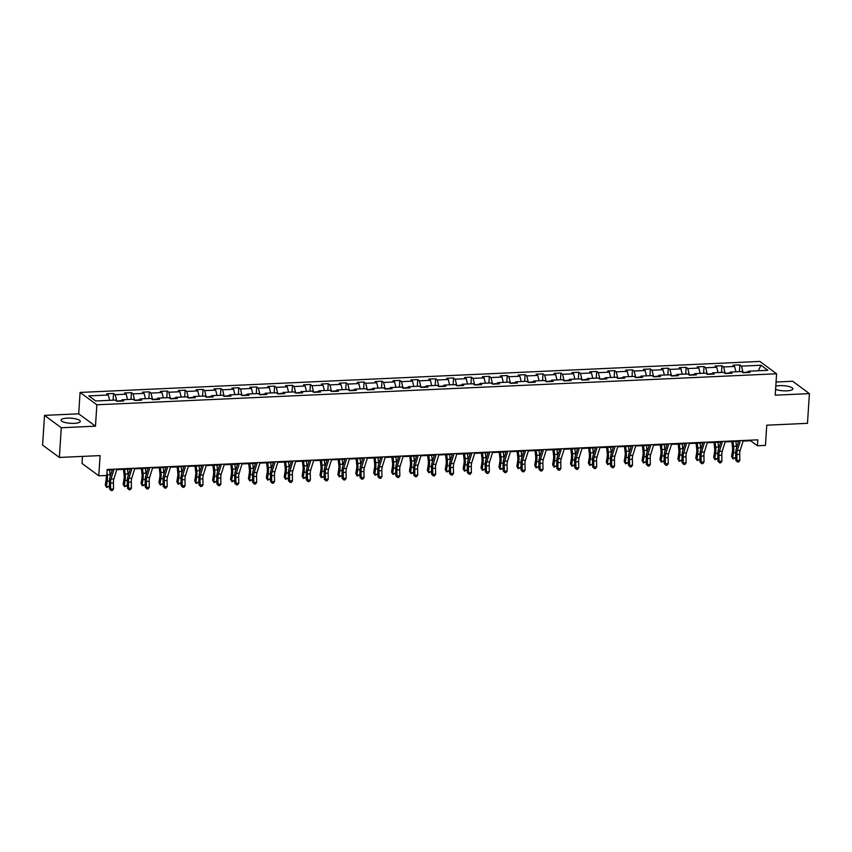 <?xml version="1.0" encoding="UTF-8"?>
<svg xmlns="http://www.w3.org/2000/svg" width="852" height="852" viewBox="0 0 852 852"><rect width="100%" height="100%" fill="white"/><g stroke="black" fill="none" stroke-linecap="round" stroke-linejoin="round"><path stroke-width="1.28" d="M74.22 423.359A9.638 2.567 3.7 0 0 80.301 421.367A9.638 2.567 3.7 0 0 67.148 418.14A9.638 2.567 3.7 0 0 61.067 420.121A9.638 2.567 3.7 0 0 74.22 423.359M775.597 389.353A9.638 2.567 3.7 0 0 786.769 390.855A9.638 2.567 3.7 0 0 792.861 388.874A9.638 2.567 3.7 0 0 779.708 385.647A9.638 2.567 3.7 0 0 775.799 386.169M82.474 456.395L82.016 463.435L98.779 475.799L106.809 475.437L107.192 469.495L757.801 439.824L757.417 445.766L765.447 445.394L766.757 425.191L807.483 423.337L809.4 393.624L792.637 381.259L776.066 382.015M44.517 415.382L42.6 445.095L59.363 457.449L61.28 427.736L95.467 426.181L96.851 404.785L80.088 392.431L78.704 413.816L44.517 415.382L61.28 427.736M96.851 404.785L776.598 373.783L759.835 361.429L80.088 392.431M760.996 365.242L741.496 366.126L739.834 364.912L732.954 365.22L734.605 366.445L723.593 366.946L721.942 365.732L715.062 366.04L716.713 367.255L705.701 367.766L704.05 366.541L697.17 366.861L698.821 368.075L687.809 368.575L686.158 367.361L679.268 367.67L680.929 368.895L669.917 369.395L668.256 368.17L661.376 368.49L663.026 369.704L652.014 370.205L650.364 368.991L643.484 369.299L645.134 370.524L634.122 371.025L632.472 369.811L625.592 370.119L627.242 371.344L616.23 371.845L614.58 370.62L607.7 370.94L609.35 372.154L598.338 372.654L596.688 371.44L589.797 371.749L591.458 372.974L580.446 373.474L578.785 372.26L571.905 372.569L573.556 373.783L562.544 374.294L560.893 373.07L554.013 373.389L555.664 374.603L544.652 375.104L543.001 373.89L536.121 374.198L537.772 375.423L526.76 375.924L525.109 374.699L518.229 375.018L519.88 376.233L508.868 376.744L507.217 375.519L500.326 375.828L501.988 377.053L490.976 377.553L489.314 376.339L482.434 376.648L484.085 377.873L473.073 378.373L471.422 377.148L464.542 377.468L466.193 378.682L455.181 379.183L453.53 377.968L446.65 378.277L448.301 379.502L437.289 380.003L435.638 378.789L428.758 379.097L430.409 380.312L419.397 380.823L417.746 379.598L410.856 379.917L412.517 381.132L401.505 381.632L399.844 380.418L392.964 380.727L394.614 381.952L383.602 382.452L381.952 381.227L375.072 381.547L376.722 382.761L365.71 383.272L364.06 382.047L357.18 382.356L358.83 383.581L347.818 384.082L346.168 382.868L339.277 383.176L340.938 384.401L329.926 384.902L328.265 383.677L321.385 383.996L323.046 385.21L312.034 385.711L310.373 384.497L303.493 384.806L305.144 386.031L294.132 386.531L292.481 385.317L285.601 385.626L287.252 386.84L276.24 387.351L274.589 386.126L267.709 386.446L269.36 387.66L258.348 388.161L256.697 386.946L249.806 387.255L251.468 388.48L240.456 388.981L238.794 387.756L231.914 388.075L233.576 389.289L222.564 389.801L220.902 388.576L214.022 388.885L215.673 390.109L204.661 390.61L203.01 389.396L196.13 389.705L197.781 390.93L186.769 391.43L185.118 390.205L178.238 390.525L179.889 391.739L168.877 392.239L167.226 391.025L160.336 391.334L161.997 392.559L150.985 393.06L149.324 391.845L142.444 392.154L144.095 393.368L133.093 393.88L131.432 392.655L124.552 392.974L126.203 394.188L115.19 394.689L113.54 393.475L106.66 393.784L108.311 395.008L88.81 395.892L95.701 400.972L115.201 400.089L116.852 401.303L123.732 400.994L122.081 399.769L133.093 399.268L134.744 400.483L141.624 400.174L139.973 398.949L150.985 398.448L152.636 399.673L159.526 399.354L157.865 398.14L168.877 397.639L170.538 398.853L177.418 398.544L175.768 397.32L186.78 396.819L188.43 398.044L195.31 397.724L193.66 396.51L204.672 395.999L206.322 397.224L213.202 396.904L211.552 395.69L222.564 395.19L224.214 396.404L231.094 396.095L229.444 394.87L240.456 394.37L242.106 395.594L248.997 395.275L247.336 394.061L258.348 393.56L260.009 394.774L266.889 394.465L265.238 393.241L276.25 392.74L277.901 393.954L284.781 393.645L283.13 392.421L294.142 391.92L295.793 393.145L302.673 392.825L301.022 391.611L312.034 391.111L313.685 392.325L320.565 392.016L318.914 390.791L329.926 390.291L331.577 391.515L338.468 391.196L336.806 389.982L347.818 389.47L349.48 390.695L356.36 390.376L354.709 389.162L365.721 388.661L367.372 389.875L374.252 389.566L372.601 388.342L383.613 387.841L385.264 389.066L392.144 388.746L390.493 387.532L401.505 387.032L403.156 388.246L410.046 387.937L408.385 386.712L419.397 386.212L421.048 387.426L427.938 387.117L426.277 385.892L437.289 385.392L438.95 386.616L445.83 386.297L444.18 385.083L455.192 384.582L456.842 385.796L463.722 385.487L462.072 384.263L473.084 383.762L474.734 384.976L481.614 384.667L479.964 383.453L490.976 382.942L492.626 384.167L499.517 383.847L497.856 382.633L508.868 382.133L510.529 383.347L517.409 383.038L515.748 381.813L526.76 381.313L528.421 382.537L535.301 382.218L533.65 381.004L544.662 380.503L546.313 381.717L553.193 381.408L551.542 380.184L562.554 379.683L564.205 380.897L571.085 380.588L569.434 379.364L580.446 378.863L582.097 380.088L588.988 379.768L587.326 378.554L598.338 378.054L600 379.268L606.88 378.959L605.229 377.734L616.23 377.234L617.892 378.448L624.772 378.139L623.121 376.925L634.133 376.414L635.784 377.638L642.664 377.319L641.013 376.105L652.025 375.604L653.676 376.818L660.556 376.509L658.905 375.285L669.917 374.784L671.568 376.009L678.458 375.689L676.797 374.475L687.809 373.964L689.47 375.189L696.35 374.88L694.699 373.655L705.712 373.155L707.362 374.369L714.242 374.06L712.591 372.835L723.604 372.335L725.254 373.559L732.134 373.24L730.483 372.026L741.496 371.525L743.146 372.739L750.026 372.43L748.375 371.206L767.876 370.322L760.996 365.242L758.291 370.758M116.671 401.175L121.591 400.557M121.25 401.1L122.081 399.769M115.19 394.689L116.703 400.781M126.203 394.188L127.523 399.524M134.563 400.355L139.483 399.748M139.153 400.291L139.973 398.949M133.093 393.88L134.595 399.971M144.095 393.368L145.415 398.704M152.465 399.535L157.375 398.928M157.045 399.471L157.865 398.14M150.985 393.06L152.487 399.151M161.997 392.559L163.307 397.884M170.357 398.725L175.278 398.108M174.937 398.651L175.768 397.32M168.877 392.239L170.379 398.331M179.889 391.739L181.21 397.075M188.249 397.905L193.17 397.298M192.829 397.841L193.66 396.51M186.769 391.43L188.271 397.522M197.781 390.93L199.102 396.255M206.141 397.096L211.062 396.478M210.721 397.021L211.552 395.69M204.661 390.61L206.173 396.702M215.673 390.109L216.994 395.445M224.033 396.276L228.954 395.658M228.624 396.201L229.444 394.87M222.564 389.801L224.065 395.882M233.576 389.289L234.886 394.625M241.936 395.456L246.846 394.849M246.516 395.392L247.336 394.061M240.456 388.981L241.957 395.072M251.468 388.48L252.778 393.805M259.828 394.646L264.748 394.029M264.408 394.572L265.238 393.241M258.348 388.161L259.849 394.252M269.36 387.66L270.68 392.996M277.72 393.826L282.64 393.219M282.3 393.762L283.13 392.421M276.24 387.351L277.741 393.443M287.252 386.84L288.572 392.176M295.612 393.006L300.532 392.399M300.192 392.942L301.022 391.611M294.132 386.531L295.644 392.623M305.144 386.031L306.464 391.356M313.515 392.197L318.424 391.579M318.094 392.122L318.914 390.791M312.034 385.711L313.536 391.803M323.046 385.21L324.356 390.546M331.407 391.377L336.316 390.77M335.986 391.313L336.806 389.982M329.926 384.902L331.428 390.993M340.938 384.401L342.248 389.726M349.299 390.567L354.219 389.95M353.878 390.493L354.709 389.162M347.818 384.082L349.32 390.173M358.83 383.581L360.151 388.917M367.191 389.747L372.111 389.13M371.77 389.673L372.601 388.342M365.71 383.272L367.212 389.353M376.722 382.761L378.043 388.097M385.083 388.927L390.003 388.32M389.662 388.863L390.493 387.532M383.602 382.452L385.115 388.544M394.614 381.952L395.935 387.277M402.985 388.118L407.895 387.5M407.565 388.043L408.385 386.712M401.505 381.632L403.007 387.724M412.517 381.132L413.827 386.467M420.877 387.298L425.787 386.691M425.457 387.234L426.277 385.892M419.397 380.823L420.899 386.904M430.409 380.312L431.719 385.647M438.769 386.478L443.69 385.871M443.349 386.414L444.18 385.083M437.289 380.003L438.791 386.094M448.301 379.502L449.622 384.827M456.661 385.668L461.582 385.051M461.241 385.594L462.072 384.263M455.181 379.183L456.693 385.274M466.193 378.682L467.514 384.018M474.553 384.848L479.474 384.241M479.133 384.784L479.964 383.453M473.073 378.373L474.585 384.465M484.085 377.873L485.406 383.198M492.456 384.039L497.366 383.421M497.035 383.964L497.856 382.633M490.976 377.553L492.477 383.645M501.988 377.053L503.298 382.388M510.348 383.219L515.258 382.601M514.928 383.144L515.748 381.813M508.868 376.744L510.369 382.825M519.88 376.233L521.2 381.568M528.24 382.399L533.16 381.792M532.819 382.335L533.65 381.004M526.76 375.924L528.261 382.015M537.772 375.423L539.092 380.748M546.132 381.589L551.052 380.972M550.712 381.515L551.542 380.184M544.652 375.104L546.164 381.195M555.664 374.603L556.984 379.939M564.024 380.769L568.944 380.162M568.603 380.706L569.434 379.364M562.544 374.294L564.056 380.375M573.556 373.783L574.876 379.119M581.927 379.949L586.836 379.342M586.506 379.885L587.326 378.554M580.446 373.474L581.948 379.566M591.458 372.974L592.768 378.299M599.819 379.14L604.739 378.522M604.398 379.065L605.229 377.734M598.338 372.654L599.84 378.746M609.35 372.154L610.671 377.489M617.711 378.32L622.631 377.713M622.29 378.256L623.121 376.925M616.23 371.845L617.732 377.937M627.242 371.344L628.563 376.669M635.603 377.511L640.523 376.893M640.182 377.436L641.013 376.105M634.122 371.025L635.635 377.117M645.134 370.524L646.455 375.86M653.495 376.69L658.415 376.073M658.085 376.616L658.905 375.285M652.014 370.205L653.527 376.296M663.026 369.704L664.347 375.04M671.397 375.87L676.307 375.263M675.977 375.807L676.797 374.475M669.917 369.395L671.419 375.487M680.929 368.895L682.239 374.22M689.289 375.061L694.21 374.443M693.869 374.986L694.699 373.655M687.809 368.575L689.311 374.667M698.821 368.075L700.142 373.41M707.181 374.241L712.102 373.634M711.761 374.177L712.591 372.835M705.701 367.766L707.203 373.847M716.713 367.255L718.034 372.59M725.073 373.421L729.994 372.814M729.653 373.357L730.483 372.026M723.593 366.946L725.105 373.038M734.605 366.445L735.926 371.77M742.965 372.612L747.886 371.994M747.555 372.537L748.375 371.206M741.496 366.126L742.997 372.217M98.779 475.799L100.089 455.596L59.363 457.449M776.598 373.783L775.213 395.179L809.4 393.624M743.061 441.102L750.623 440.75L757.417 445.766M107.15 470.102L112.304 469.867M116.767 469.654L130.196 469.047M134.659 468.845L148.088 468.227M152.551 468.025L165.98 467.418M170.443 467.215L183.872 466.598M188.335 466.395L201.775 465.778M206.237 465.575L219.667 464.968M224.129 464.766L237.559 464.148M242.021 463.946L255.451 463.339M259.913 463.126L273.343 462.519M277.805 462.317L291.246 461.699M295.708 461.496L309.138 460.889M313.6 460.687L327.03 460.069M331.492 459.867L344.922 459.249M349.384 459.047L362.824 458.44M367.276 458.238L380.716 457.62M385.179 457.417L398.608 456.81M403.071 456.597L416.5 455.99M420.963 455.788L434.392 455.17M438.855 454.968L452.295 454.361M456.747 454.159L470.187 453.541M474.649 453.339L488.079 452.721M492.541 452.518L505.971 451.911M510.433 451.709L523.863 451.091M528.325 450.889L541.765 450.282M546.217 450.069L559.658 449.462M564.12 449.26L577.549 448.642M582.012 448.44L595.442 447.832M599.904 447.63L613.333 447.012M617.796 446.81L631.236 446.192M635.688 445.99L649.128 445.383M653.591 445.181L667.02 444.563M671.482 444.361L684.912 443.754M689.374 443.541L702.804 442.933M707.266 442.731L720.707 442.113M725.169 441.911L738.599 441.304M108.311 395.008L109.631 400.333M750.665 440.143L750.623 440.75M739.834 364.912L739.408 371.621M721.942 365.732L721.506 372.43M704.05 366.541L703.614 373.251M686.158 367.361L685.722 374.06M668.256 368.17L667.83 374.88M650.364 368.991L649.927 375.7M632.472 369.811L632.035 376.509M614.58 370.62L614.143 377.329M596.688 371.44L596.251 378.15M578.785 372.26L578.359 378.959M560.893 373.07L560.456 379.779M543.001 373.89L542.564 380.588M525.109 374.699L524.672 381.408M507.217 375.519L506.78 382.228M489.314 376.339L488.888 383.038M471.422 377.148L470.986 383.858M453.53 377.968L453.094 384.678M435.638 378.789L435.202 385.487M417.746 379.598L417.31 386.307M399.844 380.418L399.418 387.117M381.952 381.227L381.515 387.937M364.06 382.047L363.623 388.757M346.168 382.868L345.731 389.566M328.265 383.677L327.839 390.386M310.373 384.497L309.947 391.206M292.481 385.317L292.044 392.016M274.589 386.126L274.152 392.836M256.697 386.946L256.26 393.645M238.794 387.756L238.368 394.465M220.902 388.576L220.476 395.285M203.01 389.396L202.574 396.095M185.118 390.205L184.682 396.915M167.226 391.025L166.79 397.735M149.324 391.845L148.898 398.544M131.432 392.655L131.006 399.364M113.54 393.475L113.103 400.174M95.467 426.181L78.704 413.816M743.253 440.484L740.175 450.41A6.177 2.279 -92.6 0 0 739.706 454.34L739.834 460.368L736.969 460.495L737.512 462.008L735.819 460.336L735.691 454.308A9.265 3.429 87.4 0 1 736.394 448.418L738.791 440.686M740.377 440.612L737.299 450.538A6.177 2.279 -92.6 0 0 736.842 454.467L736.969 460.495L735.819 460.336M739.834 460.368L738.663 461.954L737.512 462.008M731.847 441.613L732.486 446.98A6.177 2.279 87.4 0 1 732.422 451.209L731.559 456.512L732.624 457.982L733.487 452.689A9.265 3.429 -92.6 0 0 733.572 446.341L733.008 441.56M732.933 458.919L732.624 457.982L735.489 457.854L732.933 458.919L731.559 456.512M735.489 457.854L735.734 456.363M736.575 447.811A9.265 3.429 -92.6 0 0 736.447 446.214L735.883 441.421M725.35 441.304L722.283 451.219A6.177 2.279 -92.6 0 0 721.814 455.149L721.942 461.177L719.067 461.305L719.62 462.828L717.927 461.156L717.799 455.128A9.265 3.429 87.4 0 1 718.492 449.238L720.888 441.506M722.485 441.432L719.407 451.358A6.177 2.279 -92.6 0 0 718.95 455.287L719.067 461.305L717.927 461.156M721.942 461.177L720.771 462.774L719.62 462.828M707.458 442.113L704.38 452.039A6.177 2.279 -92.6 0 0 703.922 455.969L704.04 461.997L701.175 462.125L701.728 463.648L700.024 461.976L699.907 455.948A9.265 3.429 87.4 0 1 700.6 450.048L702.996 442.316M704.593 442.252L701.515 452.167A6.177 2.279 -92.6 0 0 701.047 456.097L701.175 462.125L700.024 461.976M704.04 461.997L702.868 463.594L701.728 463.648M713.955 442.422L714.594 447.801A6.177 2.279 87.4 0 1 714.53 452.029L713.667 457.332L714.732 458.802L715.584 453.498A9.265 3.429 -92.6 0 0 715.68 447.162L715.116 442.369M715.041 459.729L714.732 458.802L717.597 458.674L715.041 459.729L713.667 457.332M717.597 458.674L717.842 457.173M718.683 448.631A9.265 3.429 -92.6 0 0 718.545 447.034L717.98 442.241M696.063 443.242L696.691 448.61A6.177 2.279 87.4 0 1 696.638 452.838L695.775 458.142L696.84 459.622L697.692 454.318A9.265 3.429 -92.6 0 0 697.788 447.971L697.224 443.189M697.149 460.549L696.84 459.622L699.705 459.484L697.149 460.549L695.775 458.142M699.705 459.484L699.95 457.993M700.791 449.441A9.265 3.429 -92.6 0 0 700.653 447.843L700.088 443.061M689.566 442.933L686.488 452.859A6.177 2.279 -92.6 0 0 686.02 456.789L686.148 462.806L683.283 462.945L683.837 464.457L682.132 462.785L682.005 456.757A9.265 3.429 87.4 0 1 682.708 450.868L685.104 443.136M686.701 443.061L683.623 452.987A6.177 2.279 -92.6 0 0 683.155 456.917L683.283 462.945L682.132 462.785M686.148 462.806L684.976 464.404L683.837 464.457M671.674 443.754L668.596 453.669A6.177 2.279 -92.6 0 0 668.128 457.599L668.256 463.626L665.391 463.754L665.934 465.277L664.24 463.605L664.113 457.577A9.265 3.429 87.4 0 1 664.816 451.688L667.212 443.956M668.799 443.881L665.731 453.796A6.177 2.279 -92.6 0 0 665.263 457.726L665.391 463.754L664.24 463.605M668.256 463.626L667.084 465.224L665.934 465.277M653.782 444.563L650.704 454.489A6.177 2.279 -92.6 0 0 650.236 458.419L650.364 464.447L647.499 464.574L648.042 466.087L646.348 464.425L646.221 458.397A9.265 3.429 87.4 0 1 646.924 452.497L649.32 444.765M650.907 444.691L647.829 454.617A6.177 2.279 -92.6 0 0 647.371 458.546L647.499 464.574L646.348 464.425M650.364 464.447L649.192 466.044L648.042 466.087M678.171 444.052L678.799 449.43A6.177 2.279 87.4 0 1 678.735 453.658L677.883 458.962L678.938 460.431L679.8 455.128A9.265 3.429 -92.6 0 0 679.896 448.791L679.332 443.998M679.257 461.358L678.938 460.431L681.813 460.304L679.257 461.358L677.883 458.962M681.813 460.304L682.047 458.802M682.899 450.261A9.265 3.429 -92.6 0 0 682.761 448.663L682.196 443.871M660.279 444.872L660.907 450.25A6.177 2.279 87.4 0 1 660.843 454.478L659.991 459.771L661.046 461.252L661.908 455.948A9.265 3.429 -92.6 0 0 662.004 449.611L661.44 444.819M661.365 462.178L661.046 461.252L663.91 461.124L661.365 462.178L659.991 459.771M663.91 461.124L664.155 459.622M664.997 451.081A9.265 3.429 -92.6 0 0 664.869 449.473L664.304 444.691M642.376 445.692L643.015 451.059A6.177 2.279 87.4 0 1 642.951 455.287L642.088 460.591L643.153 462.061L644.016 456.768A9.265 3.429 -92.6 0 0 644.101 450.42L643.537 445.639M643.462 462.998L643.153 462.061L646.018 461.933L643.462 462.998L642.088 460.591M646.018 461.933L646.263 460.442M647.105 451.89A9.265 3.429 -92.6 0 0 646.977 450.293L646.412 445.5M624.484 446.501L625.123 451.88A6.177 2.279 87.4 0 1 625.059 456.108L624.197 461.411L625.261 462.881L626.113 457.577A9.265 3.429 -92.6 0 0 626.209 451.24L625.645 446.448M625.57 463.808L625.261 462.881L628.126 462.753L625.57 463.808L624.197 461.411M628.126 462.753L628.371 461.252M629.213 452.71A9.265 3.429 -92.6 0 0 629.074 451.113L628.51 446.32M606.592 447.321L607.22 452.7A6.177 2.279 87.4 0 1 607.167 456.917L606.304 462.221L607.369 463.701L608.221 458.397A9.265 3.429 -92.6 0 0 608.317 452.061L607.753 447.268M607.678 464.628L607.369 463.701L610.234 463.563L607.678 464.628L606.304 462.221M610.234 463.563L610.479 462.072M611.321 453.52A9.265 3.429 -92.6 0 0 611.182 451.922L610.618 447.14M588.7 448.141L589.328 453.509A6.177 2.279 87.4 0 1 589.264 457.737L588.413 463.041L589.467 464.51L590.329 459.217A9.265 3.429 -92.6 0 0 590.425 452.87L589.861 448.088M589.786 465.448L589.467 464.51L592.342 464.383L589.786 465.448L588.413 463.041M592.342 464.383L592.577 462.892M593.429 454.34A9.265 3.429 -92.6 0 0 593.29 452.742L592.726 447.95M570.808 448.951L571.436 454.329A6.177 2.279 87.4 0 1 571.372 458.557L570.52 463.861L571.575 465.33L572.438 460.027A9.265 3.429 -92.6 0 0 572.523 453.69L571.969 448.897M571.894 466.257L571.575 465.33L574.44 465.203L571.894 466.257L570.52 463.861M574.44 465.203L574.685 463.701M575.526 455.16A9.265 3.429 -92.6 0 0 575.398 453.562L574.834 448.77M552.905 449.771L553.544 455.138A6.177 2.279 87.4 0 1 553.481 459.366L552.618 464.67L553.683 466.15L554.546 460.847A9.265 3.429 -92.6 0 0 554.631 454.499L554.066 449.718M553.992 467.077L553.683 466.15L556.548 466.012L553.992 467.077L552.618 464.67M556.548 466.012L556.793 464.521M557.634 455.969A9.265 3.429 -92.6 0 0 557.506 454.372L556.942 449.59M535.013 450.58L535.642 455.958A6.177 2.279 87.4 0 1 535.588 460.187L534.726 465.49L535.791 466.96L536.643 461.656A9.265 3.429 -92.6 0 0 536.739 455.319L536.174 450.527M536.1 467.886L535.791 466.96L538.656 466.832L536.1 467.886L534.726 465.49M538.656 466.832L538.901 465.33M539.742 456.789A9.265 3.429 -92.6 0 0 539.604 455.192L539.039 450.399M517.121 451.4L517.75 456.778A6.177 2.279 87.4 0 1 517.686 461.007L516.834 466.3L517.899 467.78L518.751 462.476A9.265 3.429 -92.6 0 0 518.847 456.139L518.282 451.347M518.208 468.707L517.899 467.78L520.764 467.652L518.208 468.707L516.834 466.3M520.764 467.652L521.009 466.15M521.85 457.609A9.265 3.429 -92.6 0 0 521.712 456.001L521.147 451.219M499.229 452.22L499.858 457.588A6.177 2.279 87.4 0 1 499.794 461.816L498.942 467.12L499.996 468.589L500.859 463.296A9.265 3.429 -92.6 0 0 500.955 456.949L500.39 452.167M500.316 469.527L499.996 468.589L502.872 468.462L500.316 469.527L498.942 467.12M502.872 468.462L503.106 466.971M503.958 458.419A9.265 3.429 -92.6 0 0 503.82 456.821L503.255 452.029M481.327 453.03L481.966 458.408A6.177 2.279 87.4 0 1 481.902 462.636L481.039 467.94L482.104 469.409L482.967 464.106A9.265 3.429 -92.6 0 0 483.052 457.769L482.498 452.976M482.424 470.336L482.104 469.409L484.969 469.282L482.424 470.336L481.039 467.94M484.969 469.282L485.214 467.78M486.055 459.239A9.265 3.429 -92.6 0 0 485.928 457.641L485.363 452.849M463.435 453.85L464.074 459.228A6.177 2.279 87.4 0 1 464.01 463.445L463.147 468.749L464.212 470.229L465.075 464.926A9.265 3.429 -92.6 0 0 465.16 458.589L464.596 453.796M464.521 471.156L464.212 470.229L467.077 470.091L464.521 471.156L463.147 468.749M467.077 470.091L467.322 468.6M468.163 460.048A9.265 3.429 -92.6 0 0 468.036 458.451L467.471 453.669M445.543 454.67L446.171 460.037A6.177 2.279 87.4 0 1 446.118 464.265L445.255 469.569L446.32 471.039L447.172 465.746A9.265 3.429 -92.6 0 0 447.268 459.398L446.704 454.617M446.629 471.976L446.32 471.039L449.185 470.911L446.629 471.976L445.255 469.569M449.185 470.911L449.43 469.42M450.271 460.868A9.265 3.429 -92.6 0 0 450.133 459.271L449.568 454.478M427.651 455.479L428.279 460.857A6.177 2.279 87.4 0 1 428.215 465.085L427.363 470.389L428.428 471.859L429.28 466.555A9.265 3.429 -92.6 0 0 429.376 460.218L428.812 455.426M428.737 472.785L428.428 471.859L431.293 471.731L428.737 472.785L427.363 470.389M431.293 471.731L431.538 470.229M432.379 461.688A9.265 3.429 -92.6 0 0 432.241 460.091L431.676 455.298M409.759 456.299L410.387 461.667A6.177 2.279 87.4 0 1 410.323 465.895L409.471 471.199L410.526 472.679L411.388 467.375A9.265 3.429 -92.6 0 0 411.484 461.028L410.92 456.246M410.845 473.605L410.526 472.679L413.401 472.54L410.845 473.605L409.471 471.199M413.401 472.54L413.635 471.049M414.487 462.498A9.265 3.429 -92.6 0 0 414.349 460.9L413.784 456.118M391.856 457.109L392.495 462.487A6.177 2.279 87.4 0 1 392.431 466.715L391.569 472.019L392.634 473.488L393.496 468.185A9.265 3.429 -92.6 0 0 393.581 461.848L393.028 457.055M392.953 474.415L392.634 473.488L395.498 473.361L392.953 474.415L391.569 472.019M395.498 473.361L395.743 471.859M396.585 463.318A9.265 3.429 -92.6 0 0 396.457 461.72L395.892 456.928M373.964 457.929L374.603 463.307A6.177 2.279 87.4 0 1 374.539 467.535L373.677 472.828L374.742 474.308L375.604 469.005A9.265 3.429 -92.6 0 0 375.689 462.668L375.125 457.875M375.05 475.235L374.742 474.308L377.606 474.181L375.05 475.235L373.677 472.828M377.606 474.181L377.851 472.679M378.693 464.138A9.265 3.429 -92.6 0 0 378.554 462.529L378 457.748M356.072 458.749L356.7 464.116A6.177 2.279 87.4 0 1 356.647 468.344L355.785 473.648L356.85 475.118L357.702 469.825A9.265 3.429 -92.6 0 0 357.797 463.477L357.233 458.695M357.158 476.055L356.85 475.118L359.714 474.99L357.158 476.055L355.785 473.648M359.714 474.99L359.959 473.499M360.801 464.947A9.265 3.429 -92.6 0 0 360.662 463.35L360.098 458.557M635.88 445.383L632.812 455.298A6.177 2.279 -92.6 0 0 632.344 459.228L632.472 465.256L629.596 465.394L630.15 466.907L628.457 465.235L628.329 459.207A9.265 3.429 87.4 0 1 629.021 453.317L631.417 445.585M633.015 445.511L629.937 455.437A6.177 2.279 -92.6 0 0 629.479 459.366L629.596 465.394L628.457 465.235M632.472 465.256L631.3 466.853L630.15 466.907M617.988 446.192L614.91 456.118A6.177 2.279 -92.6 0 0 614.452 460.048L614.569 466.076L611.704 466.204L612.258 467.727L610.554 466.055L610.437 460.027A9.265 3.429 87.4 0 1 611.129 454.127L613.525 446.395M615.123 446.331L612.045 456.246A6.177 2.279 -92.6 0 0 611.576 460.176L611.704 466.204L610.554 466.055M614.569 466.076L613.397 467.673L612.258 467.727M600.096 447.012L597.018 456.938A6.177 2.279 -92.6 0 0 596.549 460.868L596.677 466.896L593.812 467.024L594.366 468.536L592.662 466.864L592.534 460.836A9.265 3.429 87.4 0 1 593.237 454.947L595.633 447.215M597.231 447.14L594.153 457.066A6.177 2.279 -92.6 0 0 593.684 460.996L593.812 467.024L592.662 466.864M596.677 466.896L595.505 468.483L594.366 468.536M582.204 447.832L579.126 457.748A6.177 2.279 -92.6 0 0 578.657 461.677L578.785 467.705L575.92 467.833L576.463 469.356L574.77 467.684L574.642 461.656A9.265 3.429 87.4 0 1 575.345 455.767L577.741 448.035M579.328 447.96L576.261 457.886A6.177 2.279 -92.6 0 0 575.792 461.816L575.92 467.833L574.77 467.684M578.785 467.705L577.613 469.303L576.463 469.356M564.312 448.642L561.234 458.568A6.177 2.279 -92.6 0 0 560.765 462.498L560.893 468.525L558.017 468.653L558.571 470.176L556.878 468.504L556.75 462.476A9.265 3.429 87.4 0 1 557.453 456.576L559.849 448.844M561.436 448.78L558.358 458.695A6.177 2.279 -92.6 0 0 557.9 462.625L558.017 468.653L556.878 468.504M560.893 468.525L559.721 470.123L558.571 470.176M546.409 449.462L543.331 459.388A6.177 2.279 -92.6 0 0 542.873 463.318L543.001 469.335L540.125 469.473L540.679 470.986L538.986 469.314L538.858 463.286A9.265 3.429 87.4 0 1 539.55 457.396L541.947 449.664M543.544 449.59L540.466 459.516A6.177 2.279 -92.6 0 0 539.998 463.445L540.125 469.473L538.986 469.314M543.001 469.335L541.829 470.932L540.679 470.986M528.517 450.282L525.439 460.197A6.177 2.279 -92.6 0 0 524.981 464.127L525.098 470.155L522.233 470.283L522.787 471.806L521.083 470.134L520.966 464.106A9.265 3.429 87.4 0 1 521.658 458.216L524.055 450.484M525.652 450.41L522.574 460.325A6.177 2.279 -92.6 0 0 522.106 464.255L522.233 470.283L521.083 470.134M525.098 470.155L523.927 471.752L522.787 471.806M510.625 451.091L507.547 461.017A6.177 2.279 -92.6 0 0 507.078 464.947L507.206 470.975L504.341 471.103L504.885 472.615L503.191 470.954L503.063 464.926A9.265 3.429 87.4 0 1 503.766 459.026L506.163 451.294M507.76 451.219L504.682 461.145A6.177 2.279 -92.6 0 0 504.214 465.075L504.341 471.103L503.191 470.954M507.206 470.975L506.035 472.572L504.885 472.615M492.733 451.911L489.655 461.827A6.177 2.279 -92.6 0 0 489.186 465.756L489.314 471.784L486.449 471.923L486.993 473.435L485.299 471.763L485.171 465.735A9.265 3.429 87.4 0 1 485.874 459.846L488.271 452.114M489.857 452.039L486.79 461.965A6.177 2.279 -92.6 0 0 486.322 465.895L486.449 471.923L485.299 471.763M489.314 471.784L488.143 473.382L486.993 473.435M474.83 452.721L471.763 462.647A6.177 2.279 -92.6 0 0 471.294 466.577L471.422 472.604L468.547 472.732L469.101 474.255L467.407 472.583L467.279 466.555A9.265 3.429 87.4 0 1 467.982 460.655L470.379 452.923M471.965 452.859L468.888 462.774A6.177 2.279 -92.6 0 0 468.43 466.704L468.547 472.732L467.407 472.583M471.422 472.604L470.251 474.202L469.101 474.255M456.938 453.541L453.86 463.467A6.177 2.279 -92.6 0 0 453.402 467.397L453.53 473.424L450.655 473.552L451.209 475.065L449.515 473.392L449.387 467.365A9.265 3.429 87.4 0 1 450.08 461.475L452.476 453.743M454.073 453.669L450.996 463.594A6.177 2.279 -92.6 0 0 450.527 467.524L450.655 473.552L449.515 473.392M453.53 473.424L452.359 475.011L451.209 475.065M439.046 454.361L435.968 464.276A6.177 2.279 -92.6 0 0 435.51 468.206L435.628 474.234L432.763 474.362L433.317 475.885L431.613 474.213L431.495 468.185A9.265 3.429 87.4 0 1 432.188 462.295L434.584 454.563M436.181 454.489L433.104 464.415A6.177 2.279 -92.6 0 0 432.635 468.344L432.763 474.362L431.613 474.213M435.628 474.234L434.456 475.831L433.317 475.885M421.154 455.17L418.076 465.096A6.177 2.279 -92.6 0 0 417.608 469.026L417.736 475.054L414.871 475.182L415.414 476.705L413.721 475.033L413.593 469.005A9.265 3.429 87.4 0 1 414.296 463.105L416.692 455.373M418.289 455.309L415.212 465.224A6.177 2.279 -92.6 0 0 414.743 469.154L414.871 475.182L413.721 475.033M417.736 475.054L416.564 476.651L415.414 476.705M403.262 455.99L400.184 465.916A6.177 2.279 -92.6 0 0 399.716 469.846L399.844 475.863L396.979 476.002L397.522 477.514L395.829 475.842L395.701 469.814A9.265 3.429 87.4 0 1 396.404 463.925L398.8 456.193M400.387 456.118L397.32 466.044A6.177 2.279 -92.6 0 0 396.851 469.974L396.979 476.002L395.829 475.842M399.844 475.863L398.672 477.461L397.522 477.514M385.36 456.81L382.292 466.726A6.177 2.279 -92.6 0 0 381.824 470.655L381.952 476.683L379.076 476.811L379.63 478.334L377.937 476.662L377.809 470.634A9.265 3.429 87.4 0 1 378.512 464.745L380.908 457.013M382.495 456.938L379.417 466.853A6.177 2.279 -92.6 0 0 378.959 470.783L379.076 476.811L377.937 476.662M381.952 476.683L380.78 478.281L379.63 478.334M367.468 457.62L364.39 467.546A6.177 2.279 -92.6 0 0 363.932 471.475L364.049 477.503L361.184 477.631L361.738 479.143L360.045 477.482L359.917 471.454A9.265 3.429 87.4 0 1 360.609 465.554L363.005 457.822M364.603 457.748L361.525 467.673A6.177 2.279 -92.6 0 0 361.056 471.603L361.184 477.631L360.045 477.482M364.049 477.503L362.888 479.101L361.738 479.143M349.576 458.44L346.498 468.355A6.177 2.279 -92.6 0 0 346.029 472.285L346.157 478.313L343.292 478.451L343.846 479.964L342.142 478.291L342.025 472.264A9.265 3.429 87.4 0 1 342.717 466.374L345.113 458.642M346.711 458.568L343.633 468.493A6.177 2.279 -92.6 0 0 343.164 472.423L343.292 478.451L342.142 478.291M346.157 478.313L344.985 479.91L343.846 479.964M331.684 459.249L328.606 469.175A6.177 2.279 -92.6 0 0 328.137 473.105L328.265 479.133L325.4 479.261L325.943 480.784L324.25 479.112L324.122 473.084A9.265 3.429 87.4 0 1 324.825 467.184L327.221 459.462M328.819 459.388L325.741 469.303A6.177 2.279 -92.6 0 0 325.272 473.233L325.4 479.261L324.25 479.112M328.265 479.133L327.093 480.73L325.943 480.784M313.792 460.069L310.714 469.995A6.177 2.279 -92.6 0 0 310.245 473.925L310.373 479.953L307.508 480.081L308.051 481.593L306.358 479.921L306.23 473.893A9.265 3.429 87.4 0 1 306.933 468.004L309.329 460.272M310.916 460.197L307.849 470.123A6.177 2.279 -92.6 0 0 307.38 474.053L307.508 480.081L306.358 479.921M310.373 479.953L309.201 481.54L308.051 481.593M295.889 460.889L292.822 470.805A6.177 2.279 -92.6 0 0 292.353 474.734L292.481 480.762L289.605 480.89L290.159 482.413L288.466 480.741L288.338 474.713A9.265 3.429 87.4 0 1 289.03 468.824L291.437 461.092M293.024 461.017L289.946 470.943A6.177 2.279 -92.6 0 0 289.488 474.873L289.605 480.89L288.466 480.741M292.481 480.762L291.309 482.36L290.159 482.413M338.18 459.558L338.808 464.936A6.177 2.279 87.4 0 1 338.745 469.164L337.893 474.468L338.958 475.938L339.81 470.634A9.265 3.429 -92.6 0 0 339.905 464.297L339.341 459.505M339.266 476.864L338.958 475.938L341.822 475.81L339.266 476.864L337.893 474.468M341.822 475.81L342.067 474.308M342.909 465.767A9.265 3.429 -92.6 0 0 342.77 464.17L342.206 459.377M320.288 460.378L320.916 465.756A6.177 2.279 87.4 0 1 320.853 469.974L320.001 475.278L321.055 476.758L321.918 471.454A9.265 3.429 -92.6 0 0 322.013 465.117L321.449 460.325M321.374 477.684L321.055 476.758L323.93 476.619L321.374 477.684L320.001 475.278M323.93 476.619L324.165 475.128M325.017 466.577A9.265 3.429 -92.6 0 0 324.878 464.979L324.314 460.197M302.385 461.198L303.024 466.566A6.177 2.279 87.4 0 1 302.961 470.794L302.098 476.098L303.163 477.567L304.026 472.274A9.265 3.429 -92.6 0 0 304.111 465.927L303.546 461.145M303.482 478.505L303.163 477.567L306.028 477.44L303.482 478.505L302.098 476.098M306.028 477.44L306.273 475.948M307.114 467.397A9.265 3.429 -92.6 0 0 306.986 465.799L306.422 461.007M284.493 462.008L285.132 467.386A6.177 2.279 87.4 0 1 285.069 471.614L284.206 476.918L285.271 478.387L286.134 473.084A9.265 3.429 -92.6 0 0 286.219 466.747L285.654 461.954M285.58 479.314L285.271 478.387L288.136 478.26L285.58 479.314L284.206 476.918M288.136 478.26L288.381 476.758M289.222 468.217A9.265 3.429 -92.6 0 0 289.084 466.619L288.53 461.827M277.997 461.699L274.919 471.625A6.177 2.279 -92.6 0 0 274.461 475.554L274.578 481.582L271.713 481.71L272.267 483.233L270.574 481.561L270.446 475.533A9.265 3.429 87.4 0 1 271.138 469.633L273.535 461.901M275.132 461.837L272.054 471.752A6.177 2.279 -92.6 0 0 271.586 475.682L271.713 481.71L270.574 481.561M274.578 481.582L273.417 483.18L272.267 483.233M260.105 462.519L257.027 472.445A6.177 2.279 -92.6 0 0 256.558 476.375L256.686 482.392L253.821 482.53L254.375 484.042L252.671 482.37L252.543 476.343A9.265 3.429 87.4 0 1 253.246 470.453L255.643 462.721M257.24 462.647L254.162 472.572A6.177 2.279 -92.6 0 0 253.694 476.502L253.821 482.53L252.671 482.37M256.686 482.392L255.515 483.989L254.375 484.042M242.213 463.339L239.135 473.254A6.177 2.279 -92.6 0 0 238.666 477.184L238.794 483.212L235.929 483.34L236.473 484.863L234.779 483.19L234.651 477.163A9.265 3.429 87.4 0 1 235.354 471.273L237.751 463.541M239.348 463.467L236.27 473.392A6.177 2.279 -92.6 0 0 235.802 477.312L235.929 483.34L234.779 483.19M238.794 483.212L237.623 484.809L236.473 484.863M224.321 464.148L221.243 474.074A6.177 2.279 -92.6 0 0 220.774 478.004L220.902 484.032L218.037 484.16L218.581 485.672L216.887 484.011L216.759 477.983A9.265 3.429 87.4 0 1 217.462 472.083L219.859 464.351M221.445 464.276L218.378 474.202A6.177 2.279 -92.6 0 0 217.91 478.132L218.037 484.16L216.887 484.011M220.902 484.032L219.731 485.629L218.581 485.672M206.418 464.968L203.351 474.883A6.177 2.279 -92.6 0 0 202.882 478.813L203.01 484.841L200.135 484.98L200.689 486.492L198.995 484.82L198.867 478.792A9.265 3.429 87.4 0 1 199.56 472.903L201.967 465.171M203.553 465.096L200.476 475.022A6.177 2.279 -92.6 0 0 200.018 478.952L200.135 484.98L198.995 484.82M203.01 484.841L201.839 486.439L200.689 486.492M188.526 465.778L185.448 475.704A6.177 2.279 -92.6 0 0 184.99 479.633L185.108 485.661L182.243 485.789L182.797 487.312L181.093 485.64L180.975 479.612A9.265 3.429 87.4 0 1 181.668 473.712L184.064 465.991M185.661 465.916L182.584 475.831A6.177 2.279 -92.6 0 0 182.115 479.761L182.243 485.789L181.093 485.64M185.108 485.661L183.936 487.259L182.797 487.312M170.634 466.598L167.556 476.524A6.177 2.279 -92.6 0 0 167.088 480.453L167.216 486.481L164.351 486.609L164.905 488.121L163.201 486.449L163.073 480.421A9.265 3.429 87.4 0 1 163.776 474.532L166.172 466.8M167.769 466.726L164.692 476.651A6.177 2.279 -92.6 0 0 164.223 480.581L164.351 486.609L163.201 486.449M167.216 486.481L166.044 488.068L164.905 488.121M152.742 467.418L149.664 477.333A6.177 2.279 -92.6 0 0 149.196 481.263L149.324 487.291L146.459 487.429L147.002 488.942L145.309 487.269L145.181 481.242A9.265 3.429 87.4 0 1 145.884 475.352L148.28 467.62M149.877 467.546L146.8 477.471A6.177 2.279 -92.6 0 0 146.331 481.401L146.459 487.429L145.309 487.269M149.324 487.291L148.152 488.888L147.002 488.942M266.601 462.828L267.23 468.195A6.177 2.279 87.4 0 1 267.177 472.423L266.314 477.727L267.379 479.207L268.231 473.904A9.265 3.429 -92.6 0 0 268.327 467.556L267.762 462.774M267.688 480.134L267.379 479.207L270.244 479.069L267.688 480.134L266.314 477.727M270.244 479.069L270.489 477.578M271.33 469.026A9.265 3.429 -92.6 0 0 271.192 467.428L270.627 462.647M248.709 463.637L249.338 469.015A6.177 2.279 87.4 0 1 249.274 473.243L248.422 478.547L249.476 480.017L250.339 474.713A9.265 3.429 -92.6 0 0 250.435 468.376L249.87 463.584M249.796 480.943L249.476 480.017L252.352 479.889L249.796 480.943L248.422 478.547M252.352 479.889L252.586 478.387M253.438 469.846A9.265 3.429 -92.6 0 0 253.3 468.249L252.735 463.456M230.817 464.457L231.446 469.835A6.177 2.279 87.4 0 1 231.382 474.063L230.53 479.356L231.584 480.837L232.447 475.533A9.265 3.429 -92.6 0 0 232.543 469.196L231.978 464.404M231.904 481.763L231.584 480.837L234.46 480.709L231.904 481.763L230.53 479.356M234.46 480.709L234.694 479.207M235.546 470.666A9.265 3.429 -92.6 0 0 235.408 469.058L234.843 464.276M212.915 465.277L213.554 470.645A6.177 2.279 87.4 0 1 213.49 474.873L212.627 480.177L213.692 481.646L214.555 476.353A9.265 3.429 -92.6 0 0 214.64 470.006L214.076 465.224M214.012 482.583L213.692 481.646L216.557 481.518L214.012 482.583L212.627 480.177M216.557 481.518L216.802 480.027M217.643 471.475A9.265 3.429 -92.6 0 0 217.516 469.878L216.951 465.085M195.023 466.087L195.662 471.465A6.177 2.279 87.4 0 1 195.598 475.693L194.735 480.997L195.8 482.466L196.652 477.163A9.265 3.429 -92.6 0 0 196.748 470.826L196.184 466.033M196.109 483.393L195.8 482.466L198.665 482.338L196.109 483.393L194.735 480.997M198.665 482.338L198.91 480.837M199.751 472.296A9.265 3.429 -92.6 0 0 199.613 470.698L199.059 465.906M177.131 466.907L177.759 472.285A6.177 2.279 87.4 0 1 177.706 476.502L176.843 481.806L177.908 483.286L178.76 477.983A9.265 3.429 -92.6 0 0 178.856 471.646L178.292 466.853M178.217 484.213L177.908 483.286L180.773 483.148L178.217 484.213L176.843 481.806M180.773 483.148L181.018 481.657M181.859 473.105A9.265 3.429 -92.6 0 0 181.721 471.507L181.156 466.726M159.239 467.727L159.867 473.094A6.177 2.279 87.4 0 1 159.803 477.322L158.951 482.626L160.006 484.096L160.868 478.803A9.265 3.429 -92.6 0 0 160.964 472.455L160.4 467.673M160.325 485.033L160.006 484.096L162.881 483.968L160.325 485.033L158.951 482.626M162.881 483.968L163.115 482.477M163.967 473.925A9.265 3.429 -92.6 0 0 163.829 472.327L163.264 467.535M141.347 468.536L141.975 473.914A6.177 2.279 87.4 0 1 141.911 478.142L141.059 483.446L142.114 484.916L142.976 479.612A9.265 3.429 -92.6 0 0 143.072 473.275L142.508 468.483M142.433 485.842L142.114 484.916L144.989 484.788L142.433 485.842L141.059 483.446M144.989 484.788L145.223 483.286M146.075 474.745A9.265 3.429 -92.6 0 0 145.937 473.148L145.373 468.355M134.85 468.227L131.772 478.153A6.177 2.279 -92.6 0 0 131.304 482.083L131.432 488.111L128.567 488.239L129.11 489.762L127.417 488.089L127.289 482.062A9.265 3.429 87.4 0 1 127.992 476.161L130.388 468.43M131.975 468.366L128.897 478.281A6.177 2.279 -92.6 0 0 128.439 482.211L128.567 488.239L127.417 488.089M131.432 488.111L130.26 489.708L129.11 489.762M123.444 469.356L124.083 474.724A6.177 2.279 87.4 0 1 124.019 478.952L123.157 484.255L124.222 485.736L125.084 480.432A9.265 3.429 -92.6 0 0 125.169 474.085L124.605 469.303M124.53 486.662L124.222 485.736L127.086 485.597L124.53 486.662L123.157 484.255M127.086 485.597L127.331 484.106M128.173 475.554A9.265 3.429 -92.6 0 0 128.045 473.957L127.48 469.175M116.948 469.047L113.88 478.973A6.177 2.279 -92.6 0 0 113.412 482.903L113.54 488.92L110.664 489.059L111.218 490.571L109.525 488.899L109.397 482.871A9.265 3.429 87.4 0 1 110.089 476.982L112.485 469.25M114.083 469.175L111.005 479.101A6.177 2.279 -92.6 0 0 110.547 483.031L110.664 489.059L109.525 488.899M113.54 488.92L112.368 490.518L111.218 490.571M106.18 475.459L106.191 475.544A6.177 2.279 87.4 0 1 106.127 479.772L105.265 485.076L106.33 486.545L107.182 481.242A9.265 3.429 -92.6 0 0 107.277 474.905L107.001 472.509M106.638 487.472L106.33 486.545L109.194 486.417L106.638 487.472L105.265 485.076M109.194 486.417L109.439 484.926M110.281 476.375A9.265 3.429 -92.6 0 0 110.142 474.777L109.578 469.984M740.175 450.41L737.299 450.538M739.706 454.34L736.842 454.467M733.487 452.689L735.713 452.582M733.572 446.341L736.447 446.214M722.283 451.219L719.407 451.358M721.814 455.149L718.95 455.287M704.38 452.039L701.515 452.167M703.922 455.969L701.047 456.097M715.584 453.498L717.821 453.402M715.68 447.162L718.545 447.034M697.692 454.318L699.929 454.212M697.788 447.971L700.653 447.843M686.488 452.859L683.623 452.987M686.02 456.789L683.155 456.917M668.596 453.669L665.731 453.796M668.128 457.599L665.263 457.726M650.704 454.489L647.829 454.617M650.236 458.419L647.371 458.546M679.8 455.128L682.037 455.032M679.896 448.791L682.761 448.663M661.908 455.948L664.145 455.841M662.004 449.611L664.869 449.473M644.016 456.768L646.242 456.661M644.101 450.42L646.977 450.293M626.113 457.577L628.35 457.481M626.209 451.24L629.074 451.113M608.221 458.397L610.458 458.291M608.317 452.061L611.182 451.922M590.329 459.217L592.566 459.111M590.425 452.87L593.29 452.742M572.438 460.027L574.674 459.931M572.523 453.69L575.398 453.562M554.546 460.847L556.771 460.74M554.631 454.499L557.506 454.372M536.643 461.656L538.879 461.56M536.739 455.319L539.604 455.192M518.751 462.476L520.987 462.37M518.847 456.139L521.712 456.001M500.859 463.296L503.095 463.19M500.955 456.949L503.82 456.821M482.967 464.106L485.203 464.01M483.052 457.769L485.928 457.641M465.075 464.926L467.301 464.819M465.16 458.589L468.036 458.451M447.172 465.746L449.409 465.639M447.268 459.398L450.133 459.271M429.28 466.555L431.517 466.459M429.376 460.218L432.241 460.091M411.388 467.375L413.625 467.269M411.484 461.028L414.349 460.9M393.496 468.185L395.722 468.089M393.581 461.848L396.457 461.72M375.604 469.005L377.83 468.898M375.689 462.668L378.554 462.529M357.702 469.825L359.938 469.718M357.797 463.477L360.662 463.35M632.812 455.298L629.937 455.437M632.344 459.228L629.479 459.366M614.91 456.118L612.045 456.246M614.452 460.048L611.576 460.176M597.018 456.938L594.153 457.066M596.549 460.868L593.684 460.996M579.126 457.748L576.261 457.886M578.657 461.677L575.792 461.816M561.234 458.568L558.358 458.695M560.765 462.498L557.9 462.625M543.331 459.388L540.466 459.516M542.873 463.318L539.998 463.445M525.439 460.197L522.574 460.325M524.981 464.127L522.106 464.255M507.547 461.017L504.682 461.145M507.078 464.947L504.214 465.075M489.655 461.827L486.79 461.965M489.186 465.756L486.322 465.895M471.763 462.647L468.888 462.774M471.294 466.577L468.43 466.704M453.86 463.467L450.996 463.594M453.402 467.397L450.527 467.524M435.968 464.276L433.104 464.415M435.51 468.206L432.635 468.344M418.076 465.096L415.212 465.224M417.608 469.026L414.743 469.154M400.184 465.916L397.32 466.044M399.716 469.846L396.851 469.974M382.292 466.726L379.417 466.853M381.824 470.655L378.959 470.783M364.39 467.546L361.525 467.673M363.932 471.475L361.056 471.603M346.498 468.355L343.633 468.493M346.029 472.285L343.164 472.423M328.606 469.175L325.741 469.303M328.137 473.105L325.272 473.233M310.714 469.995L307.849 470.123M310.245 473.925L307.38 474.053M292.822 470.805L289.946 470.943M292.353 474.734L289.488 474.873M339.81 470.634L342.046 470.538M339.905 464.297L342.77 464.17M321.918 471.454L324.154 471.348M322.013 465.117L324.878 464.979M304.026 472.274L306.251 472.168M304.111 465.927L306.986 465.799M286.134 473.084L288.359 472.988M286.219 466.747L289.084 466.619M274.919 471.625L272.054 471.752M274.461 475.554L271.586 475.682M257.027 472.445L254.162 472.572M256.558 476.375L253.694 476.502M239.135 473.254L236.27 473.392M238.666 477.184L235.802 477.312M221.243 474.074L218.378 474.202M220.774 478.004L217.91 478.132M203.351 474.883L200.476 475.022M202.882 478.813L200.018 478.952M185.448 475.704L182.584 475.831M184.99 479.633L182.115 479.761M167.556 476.524L164.692 476.651M167.088 480.453L164.223 480.581M149.664 477.333L146.8 477.471M149.196 481.263L146.331 481.401M268.231 473.904L270.467 473.797M268.327 467.556L271.192 467.428M250.339 474.713L252.575 474.617M250.435 468.376L253.3 468.249M232.447 475.533L234.683 475.427M232.543 469.196L235.408 469.058M214.555 476.353L216.781 476.247M214.64 470.006L217.516 469.878M196.652 477.163L198.889 477.067M196.748 470.826L199.613 470.698M178.76 477.983L180.997 477.876M178.856 471.646L181.721 471.507M160.868 478.803L163.105 478.696M160.964 472.455L163.829 472.327M142.976 479.612L145.213 479.516M143.072 473.275L145.937 473.148M131.772 478.153L128.897 478.281M131.304 482.083L128.439 482.211M125.084 480.432L127.31 480.326M125.169 474.085L128.045 473.957M113.88 478.973L111.005 479.101M113.412 482.903L110.547 483.031M107.182 481.242L109.418 481.146M107.277 474.905L110.142 474.777"/></g></svg>
